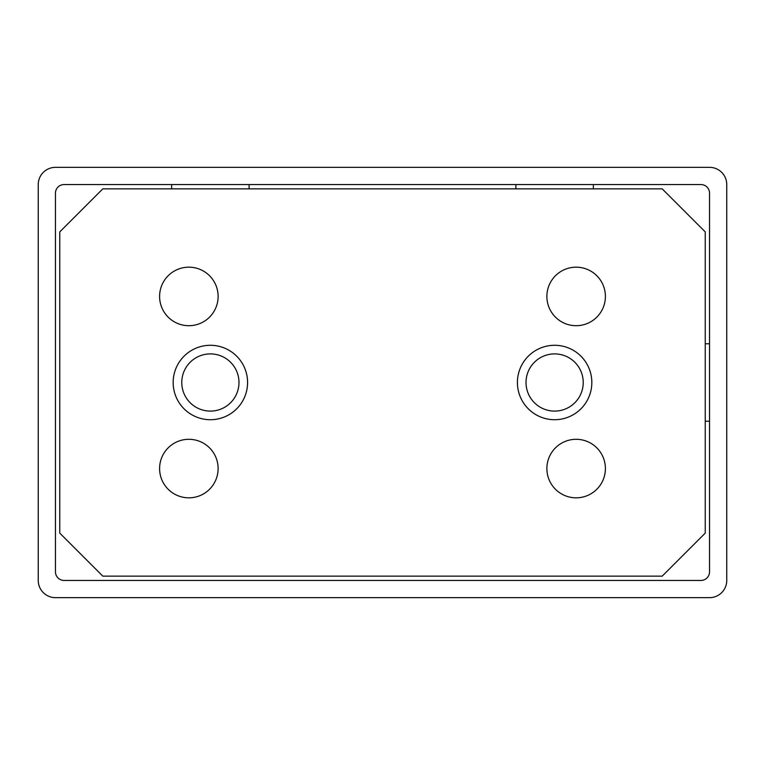 <?xml version="1.0" encoding="UTF-8"?>
<svg xmlns="http://www.w3.org/2000/svg" width="765" height="765" viewBox="0 0 765 765"><rect width="100%" height="100%" fill="white"/><g stroke="black" fill="none" stroke-linecap="round" stroke-linejoin="round"><path stroke-width="1.15" d="M55.463 167.344L709.538 167.344A17.213 17.213 0 0 1 726.75 184.556L726.75 580.444A17.213 17.213 0 0 1 709.538 597.656L55.463 597.656A17.213 17.213 0 0 1 38.25 580.444L38.25 184.556A17.213 17.213 0 0 1 55.463 167.344M64.069 184.556L700.931 184.556A8.606 8.606 0 0 1 709.538 193.163L709.538 571.837A8.606 8.606 0 0 1 700.931 580.444L64.069 580.444A8.606 8.606 0 0 1 55.463 571.837L55.463 193.163A8.606 8.606 0 0 1 64.069 184.556M705.234 343.772L709.538 343.772M171.647 188.859L171.647 184.556M515.897 188.859L515.897 184.556M102.797 576.141L662.203 576.141L705.234 533.109L705.234 231.891L662.203 188.859L102.797 188.859L59.766 231.891L59.766 533.109L102.797 576.141M591.833 382.5A37.208 37.208 0 0 0 536.016 350.274A37.208 37.208 0 0 0 536.016 414.726A37.208 37.208 0 0 0 591.833 382.5M247.583 382.5A37.208 37.208 0 0 0 191.766 350.274A37.208 37.208 0 0 0 191.766 414.726A37.208 37.208 0 0 0 247.583 382.5M188.859 439.301A29.261 29.261 0 0 0 159.598 468.562A29.261 29.261 0 0 0 188.859 497.824A29.261 29.261 0 0 0 218.121 468.562A29.261 29.261 0 0 0 188.859 439.301M576.141 439.301A29.261 29.261 0 0 0 546.879 468.562A29.261 29.261 0 0 0 576.141 497.824A29.261 29.261 0 0 0 605.402 468.562A29.261 29.261 0 0 0 576.141 439.301M576.141 267.176A29.261 29.261 0 0 0 546.879 296.438A29.261 29.261 0 0 0 576.141 325.699A29.261 29.261 0 0 0 605.402 296.438A29.261 29.261 0 0 0 576.141 267.176M188.859 267.176A29.261 29.261 0 0 0 159.598 296.438A29.261 29.261 0 0 0 188.859 325.699A29.261 29.261 0 0 0 218.121 296.438A29.261 29.261 0 0 0 188.859 267.176M583.226 382.5A28.601 28.601 0 0 0 540.319 357.733A28.601 28.601 0 0 0 540.319 407.267A28.601 28.601 0 0 0 583.226 382.5M238.976 382.5A28.601 28.601 0 0 0 196.07 357.733A28.601 28.601 0 0 0 196.07 407.267A28.601 28.601 0 0 0 238.976 382.5M705.234 421.228L709.538 421.228M249.103 188.859L249.103 184.556M593.353 188.859L593.353 184.556"/></g></svg>
